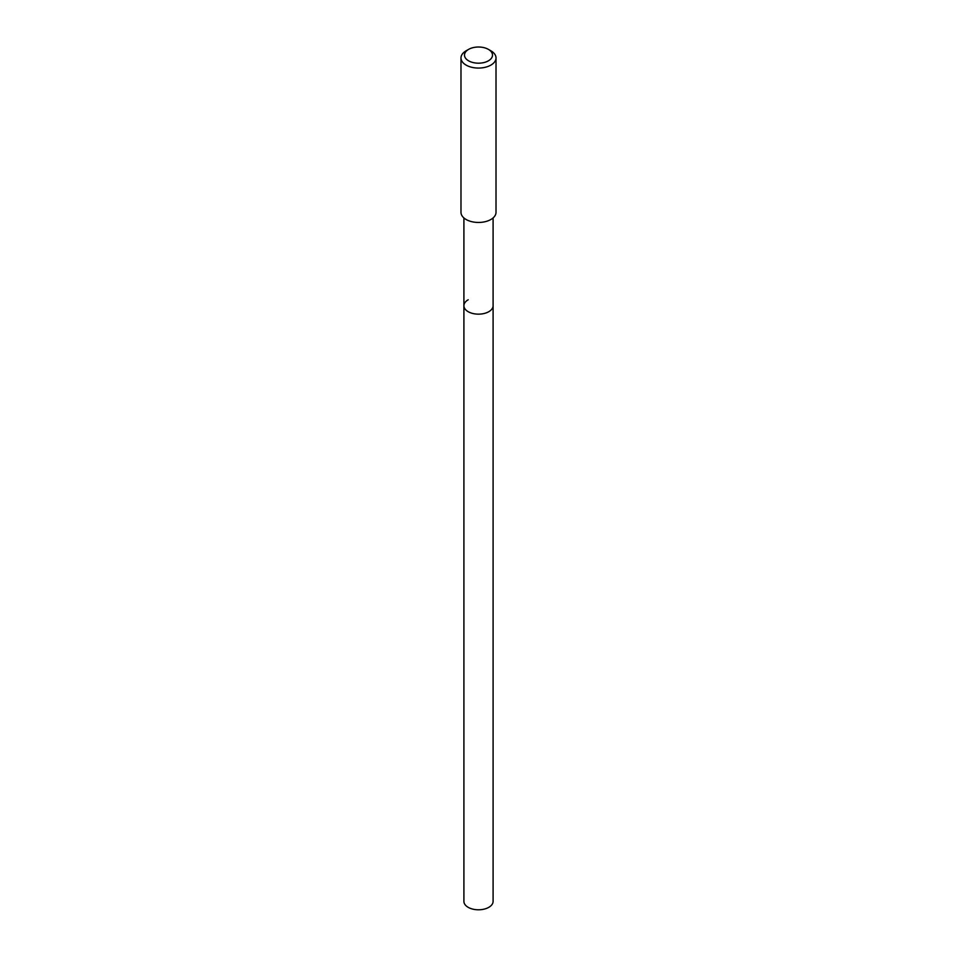 <?xml version="1.0" encoding="UTF-8"?>
<svg xmlns="http://www.w3.org/2000/svg" width="957" height="957" viewBox="0 0 957 957"><rect width="100%" height="100%" fill="white"/><g stroke="black" fill="none" stroke-linecap="round" stroke-linejoin="round"><path stroke-width="1.44" d="M463.906 217.933L463.906 901.362A14.594 8.422 0 0 0 472.914 909.15A14.594 8.422 0 0 0 488.812 907.32A14.594 8.422 0 0 0 493.094 901.362L493.094 305.726A14.594 8.422 180 0 1 488.812 311.683A14.594 8.422 180 0 1 472.914 313.513A14.594 8.422 180 0 1 463.906 305.726A14.594 8.422 180 0 1 468.188 299.768M463.906 305.726A14.594 8.422 0 0 0 472.914 313.513A14.594 8.422 0 0 0 488.812 311.683A14.594 8.422 0 0 0 493.094 305.726L493.094 217.933M460.987 57.958L460.987 212.346A17.513 10.108 0 0 0 471.801 221.689A17.513 10.108 0 0 0 490.881 219.488A17.513 10.108 0 0 0 496.013 212.346L496.013 57.958A17.513 10.108 180 0 1 490.881 65.1A17.513 10.108 180 0 1 471.801 67.301A17.513 10.108 180 0 1 460.987 57.958A17.513 10.108 180 0 1 466.119 50.805L468.595 49.381A14.008 8.087 180 0 1 488.405 49.381A14.008 8.087 180 0 1 488.405 60.817A14.008 8.087 180 0 1 468.595 60.817A14.008 8.087 180 0 1 468.595 49.381L466.119 50.805M488.405 49.381L490.881 50.805A17.513 10.108 180 0 1 496.013 57.958"/></g></svg>
